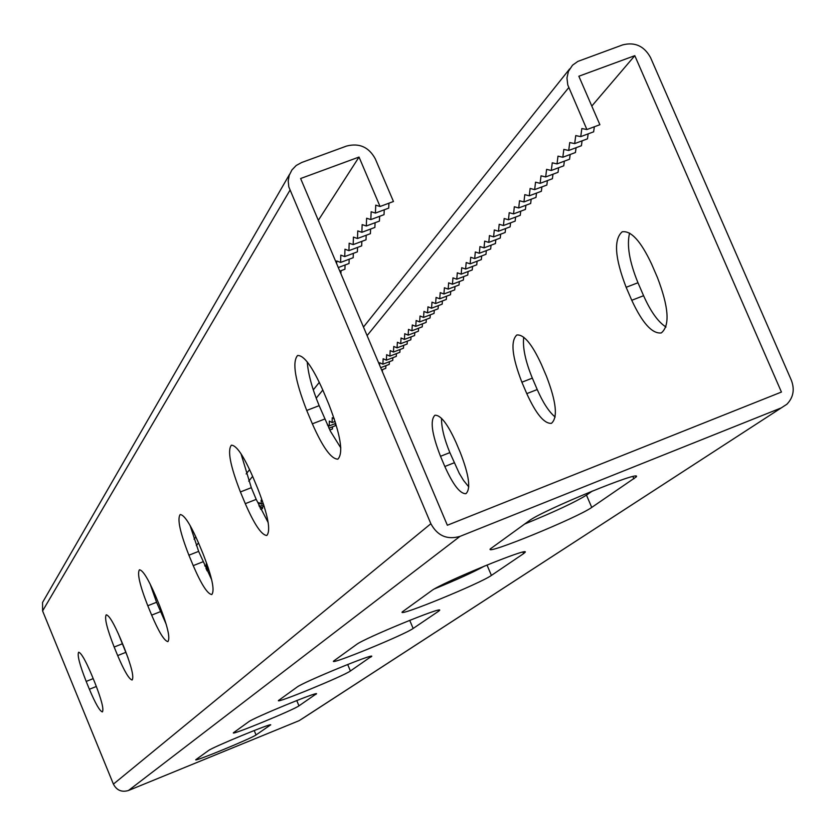 <?xml version="1.0" encoding="UTF-8"?>
<svg xmlns="http://www.w3.org/2000/svg" width="835" height="835" viewBox="0 0 835 835"><rect width="100%" height="100%" fill="white"/><g stroke="black" fill="none" stroke-linecap="round" stroke-linejoin="round"><path stroke-width="1.25" d="M44.161 599.687L42.554 602.473L42.595 610.938L113.403 784.117C116.712 790.359 121.733 792.488 128.475 790.495L299.233 720.626L786.883 404.244C793.365 397.502 794.857 389.496 791.34 380.228L650.507 57.511C644.14 46.008 634.851 41.802 622.649 44.902L577.862 61.404L572.518 65.203L568.447 71.33L566.955 77.999L567.779 84.94L586.901 129.54L599.885 124.707L578.853 76.236L634.798 55.674L781.435 392.053L447.351 525.246L300.621 178.523L359.029 157.053L380.061 206.495L375.75 205.159L375.406 213.092L371.147 211.746L370.823 219.595L366.617 218.227L366.304 225.993L362.15 224.615L361.868 232.297L357.756 230.898L357.484 238.507L353.424 237.098L353.174 244.613L349.166 243.204L348.926 250.646L344.959 249.216L344.74 256.575L340.816 255.134L340.617 262.43L336.745 260.969L336.672 263.703M359.029 157.053L318.323 220.346M379.633 216.307L379.424 221.098L366.304 225.993M375.082 222.715L374.884 227.433L361.868 232.297M370.604 229.03L370.406 233.675L357.484 238.507M366.189 235.251L366.012 239.812L353.174 244.613M361.837 241.378L361.67 245.876L348.926 250.646M357.547 247.41L357.39 251.836L344.74 256.575M353.33 253.36L353.184 257.712L340.617 262.43M349.166 259.226L349.03 263.505L338.29 267.544M345.064 264.998L344.938 269.214L339.814 271.145M341.024 270.686L340.93 273.776M780.861 408.054L459.981 536.383C447.132 540.057 437.436 535.83 430.87 523.722L288.806 186.883L288.211 181.028L289.223 175.298L291.958 169.891L296.227 165.476L301.665 162.512L346.588 146.052C359.311 142.806 368.872 147.064 375.291 158.848L393.462 201.506L380.061 206.495M388.953 203.187L388.703 208.134L375.406 213.092M384.257 209.794L384.027 214.668L370.823 219.595M524.547 524.088C554.586 511.771 575.231 502.117 586.473 495.124L591.744 507.419L636.113 476.983C644.109 468.706 542.28 510.425 528.993 520.904L490.26 548.939C484.676 555.692 577.611 517.648 591.744 507.419M592.307 491.053L586.473 495.124M434.586 588.842C457.59 579.386 474.311 571.756 484.738 565.932M522.929 552.102L523.576 553.626L491.408 575.419C480.72 583.247 397.909 617.19 402.157 611.992L431.538 590.731C441.381 582.861 531.018 546.1 525.058 552.363L524.871 551.925M523.576 553.626L525.058 552.363M438.062 610.228L438.5 611.283L413.148 628.463C404.829 634.621 330.107 665.297 333.478 661.153L356.524 644.495C364.05 638.378 444.178 605.479 439.544 610.385L439.419 610.114M438.5 611.283L439.544 610.385M254.216 730.531L256.042 734.946L270.634 724.853M256.042 734.946C251.627 738.338 193.73 762.178 195.734 759.766L208.499 750.55C212.34 747.283 273.306 722.181 270.665 724.947M296.759 700.534L298.961 705.857L316.392 693.77M298.961 705.857C293.596 709.927 231.024 735.666 233.351 732.838L248.611 721.816C253.329 717.86 319.555 690.618 316.444 693.895M347.673 664.483L350.397 670.996L371.575 656.268M350.397 670.996C343.78 675.953 275.675 703.936 278.441 700.555L296.989 687.142C302.896 682.278 375.395 652.479 371.648 656.446M211.683 579.782L198.646 551.382L190.077 525.466M268.212 522.679L256.209 499.393L251.314 487.692L240.981 453.708M340.816 447.915L330.399 431.173L319.158 405.664C312.144 388.599 308.167 374.007 307.238 361.91M149.997 583.696L156.562 602.265L166.175 624.204M118.226 633.462L128.162 658.168M203.082 553.908L198.657 543.241C190.484 524.401 184.326 514.83 180.193 514.537C177.083 518.785 179.984 532.344 188.908 555.202L193.229 565.629C201.329 584.375 207.498 594.009 211.766 594.541C214.981 590.585 212.08 577.037 203.082 553.908M257.806 488.757L252.786 476.733C243.58 455.733 236.441 445.222 231.368 445.191C227.277 450.389 230.293 465.972 240.407 491.94L245.292 503.662C254.393 524.526 261.564 535.131 266.793 535.475C271.02 530.653 268.025 515.08 257.806 488.757M328.802 404.244L322.999 390.467C312.447 366.742 303.961 355.094 297.563 355.512C292.01 362.119 295.068 380.436 306.727 410.455L312.353 423.825C322.748 447.372 331.265 459.146 337.883 459.146C343.623 453.071 340.596 434.774 328.802 404.244M151.657 615.134L147.785 605.74C139.8 585.325 137.023 573.332 139.455 569.773C142.9 570.221 148.296 578.989 155.644 596.086L159.6 605.678C167.647 626.292 170.413 638.274 167.898 641.614C164.359 640.977 158.942 632.147 151.657 615.134L160.435 611.648M117.672 655.579L114.165 647.041C106.953 628.609 104.312 617.858 106.243 614.8C109.166 615.343 113.967 623.442 120.637 639.078L124.217 647.793C131.492 666.382 134.122 677.122 132.128 680.003C129.122 679.304 124.3 671.163 117.672 655.579L125.678 652.396M89.387 689.261L86.182 681.423C79.596 664.618 77.091 654.89 78.657 652.218C81.183 652.824 85.494 660.328 91.61 674.753L94.877 682.727C101.505 699.657 104.01 709.385 102.392 711.911C99.803 711.18 95.461 703.634 89.387 689.261L96.369 686.464M576.077 147.722L575.44 152.523L562.821 157.241L557.999 156.155L557.018 163.91L552.259 162.815L551.309 170.476L546.601 169.359L545.683 176.957L541.028 175.82L540.13 183.335L535.538 182.187L534.661 189.618L530.121 188.459L529.275 195.818L524.787 194.649L523.962 201.934L519.516 200.744L518.723 207.957L514.329 206.756L513.556 213.896L509.214 212.685L508.463 219.762L504.173 218.53L503.442 225.534L499.194 224.291L498.485 231.232L494.289 229.98L493.6 236.858L489.446 235.585L488.778 242.4L484.665 241.117L484.018 247.87L479.958 246.586L479.332 253.266L475.303 251.972L474.697 258.589L470.721 257.284L470.126 263.85L466.191 262.534L465.617 269.037L461.724 267.711L461.17 274.151L457.309 272.826L456.776 279.214L452.956 277.867L452.434 284.203L448.656 282.846L448.155 289.129L444.408 287.762L443.928 293.983L440.222 292.626L439.742 298.794L436.079 297.417L435.62 303.533L431.998 302.155L431.549 308.219L427.958 306.831L427.53 312.843L423.971 311.445L423.554 317.404L420.036 316.016L419.64 321.924L416.143 320.515L415.757 326.381L412.302 324.972L411.926 330.785L408.503 329.366L408.148 335.138L404.756 333.718L404.411 339.438L401.05 338.008L400.716 343.686L397.387 342.256L397.063 347.882L393.765 346.452L393.452 352.036L390.185 350.596L389.882 356.138L386.647 354.698L386.365 360.188L383.15 358.747L382.879 364.196L379.695 362.745L379.581 365.104M570.169 154.496L569.553 159.224L557.018 163.91M564.356 161.165L563.75 165.821L551.309 170.476M558.615 167.741L558.041 172.323L545.683 176.957M552.968 174.223L552.405 178.732L540.13 183.335M547.395 180.61L546.852 185.046L534.661 189.618M541.905 186.904L541.383 191.278L529.275 195.818M536.498 193.104L535.986 197.415L523.962 201.934M531.164 199.231L530.674 203.458L518.723 207.957M525.904 205.253L525.424 209.428L513.556 213.896M520.716 211.203L520.257 215.315L508.463 219.762M515.602 217.069L515.153 221.118L503.442 225.534M510.55 222.851L510.122 226.838L498.485 231.232M505.572 228.56L505.165 232.485L493.6 236.858M500.666 234.186L500.269 238.059L488.778 242.4M495.823 239.739L495.437 243.549L484.018 247.87M491.043 245.208L490.677 248.976L479.332 253.266M486.335 250.615L485.97 254.32L474.697 258.589M481.68 255.948L481.336 259.601L470.126 263.85M477.088 261.209L476.754 264.81L465.617 269.037M472.558 266.407L472.234 269.955L461.17 274.151M468.08 271.532L467.767 275.028L456.776 279.214M463.665 276.594L463.362 280.038L452.434 284.203M459.313 281.583L459.02 284.996L448.155 289.129M455.002 286.52L454.72 289.881L443.928 293.983M450.754 291.384L450.483 294.703L439.742 298.794M446.558 296.195L446.297 299.462L435.62 303.533M442.414 300.944L442.164 304.17L431.549 308.219M438.323 305.631L438.083 308.814L427.53 312.843M434.283 310.265L434.043 313.407L423.554 317.404M430.286 314.837L430.056 317.937L419.64 321.924M426.341 319.356L426.121 322.414L415.757 326.381M422.447 323.823L422.239 326.84L411.926 330.785M418.596 328.238L418.398 331.213L408.148 335.138M414.786 332.591L414.598 335.534L404.411 339.438M411.029 336.902L410.841 339.803L400.716 343.686M407.313 341.15L407.136 344.02L397.063 347.882M403.639 345.356L403.472 348.195L393.452 352.036M400.017 349.521L399.85 352.307L389.882 356.138M396.427 353.623L396.27 356.388L386.365 360.188M392.878 357.683L392.732 360.407L382.879 364.196M389.381 361.701L389.235 364.394L380.677 367.682M385.916 365.667L385.77 368.329L381.626 369.926M382.482 369.592L382.378 371.721M328.927 428.209L335.336 425.725L335.388 423.522M329.815 430.015L332.455 428.992L332.507 426.81M260.677 509.298L262.503 508.588L262.482 506.96M206.976 570.796L208.28 570.284L208.228 569.021M594.343 126.774L593.633 131.826L580.742 136.627L575.743 135.604L574.678 143.599L569.741 142.555L568.708 150.467L563.823 149.413L562.821 157.241M588.164 133.861L587.475 138.829L574.678 143.599M582.078 140.844L581.41 145.728L568.708 150.467M586.901 129.54L581.838 128.538L580.742 136.627M204.669 565.775L206.433 567.132L206.276 563.677L207.049 564.272M258.996 505.749L258.944 502.649L261.198 504.142L261.146 500.102L262.451 500.958M327.362 424.9L329.22 425.913L329.334 421.101L332.111 422.583L335.138 421.414M334.303 418.836L332.236 417.74L332.111 422.583M634.798 55.674L591.796 106.076M460.356 452.685C469.134 475.376 470.982 489.049 465.888 493.704C460.064 493.84 453.05 484.77 444.825 466.494L440.504 456.296C431.789 433.856 429.931 420.172 434.931 415.245C440.619 414.901 447.623 423.898 455.931 442.258L460.356 452.685M546.424 376.167C556.34 401.938 558.01 417.657 551.413 423.345C544.243 423.825 536.028 413.92 526.781 393.629L521.885 382.211C512.043 356.775 510.362 341.035 516.834 334.992C523.837 334.24 532.031 344.051 541.404 364.446L546.424 376.167M657.416 277.481C668.814 307.27 670.098 325.754 661.278 332.935C652.187 333.969 642.355 323.093 631.761 300.287L626.146 287.303C614.842 257.973 613.527 239.478 622.179 231.806C631.051 230.397 640.862 241.158 651.624 264.1L657.416 277.481M441.517 418.325C441.391 427.322 444.178 438.761 449.867 452.612L459.26 473.351L463.571 480.48L468.79 486.909M523.712 337.183C522.533 347.569 525.403 361.221 532.344 378.13L537.229 389.548C543 402.72 548.981 411.874 555.16 417.02M629.58 233.08C626.626 245.271 629.423 261.814 637.971 282.741L643.587 295.715C650.653 311.549 658.116 321.976 665.986 327.007M207.842 566.579L206.433 567.132M208.228 567.727L205.953 568.625M264.194 506.281L260.009 507.92M263.735 504.82L259.351 506.532M263.255 503.338L261.198 504.142M335.753 423.376L329.22 425.913M208.604 568.875L206.464 569.721M128.475 790.495L459.981 536.383M113.403 784.117L430.87 523.722M42.595 610.938L289.933 190.276M632.909 476.566L633.89 478.852M409.724 620.332L413.148 628.463M486.993 565.013L491.408 575.419M324.773 419.024L312.353 423.825M319.158 405.664L306.727 410.455M256.209 499.393L245.292 503.662M251.314 487.692L240.407 491.94M202.968 561.798L193.229 565.629M198.646 551.382L188.908 555.202M196.34 545.579L198.511 542.907M248.726 481.158L252.629 476.357M316.183 398.201L322.821 390.039M367.097 335.597L568.739 87.623M631.761 300.287L643.587 295.715M626.146 287.303L637.971 282.741M526.781 393.629L537.229 389.548M521.885 382.211L532.344 378.13M444.825 466.494L454.198 462.799M440.504 456.296L449.867 452.612M370.573 656.341L370.897 657.103M315.64 693.822L315.88 694.396M93.196 678.615L86.182 681.423M122.171 643.858L114.165 647.041M156.562 602.265L147.785 605.74M42.554 602.473L289.62 174.212M636.113 476.983L635.8 476.263M302.489 718.559L781.268 407.887M194.044 539.18L195.881 536.884M246.158 473.936L249.634 469.583M313.282 389.893L319.346 382.305M363.476 327.049L569.658 68.908"/></g></svg>
